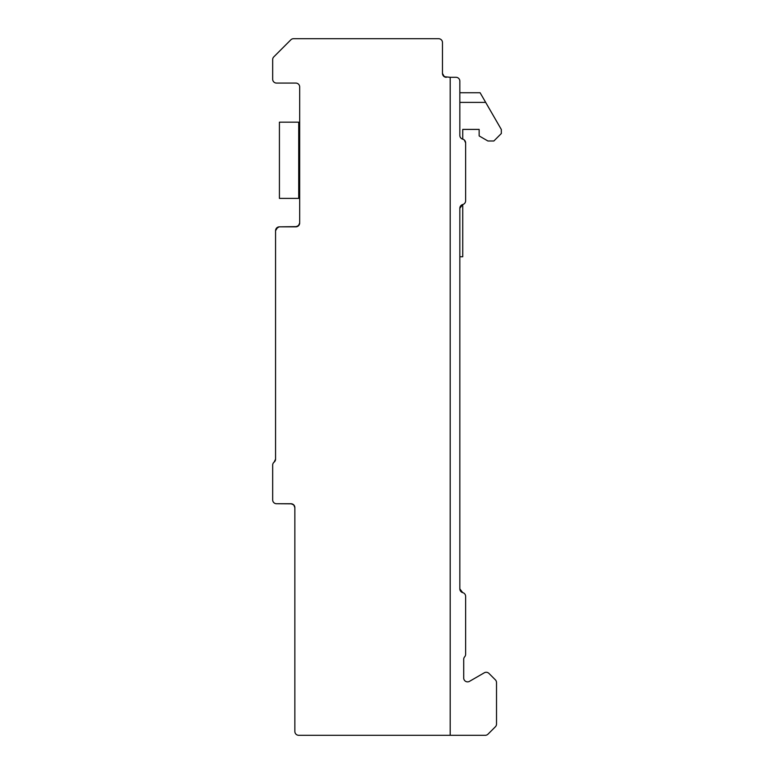 <?xml version="1.0" encoding="UTF-8"?>
<svg xmlns="http://www.w3.org/2000/svg" width="774" height="774" viewBox="0 0 774 774"><rect width="100%" height="100%" fill="white"/><g stroke="black" fill="none" stroke-linecap="round" stroke-linejoin="round"><path stroke-width="1.16" d="M460.501 591.055L459.843 588.888L459.843 208.264A3.86 3.86 0 0 1 462.736 204.53A3.86 3.86 0 0 0 465.629 200.785L465.629 142.9A3.86 3.86 0 0 0 462.736 139.165A3.86 3.86 0 0 1 459.843 135.431L459.843 81.154A3.86 3.86 0 0 0 455.983 77.294L450.197 77.294L455.983 77.294M459.843 102.391L485.675 102.391L480.103 92.735L459.843 92.735L459.843 81.154M445.311 77.158L446.337 77.294A3.86 3.86 0 0 1 442.476 73.433L442.476 42.56A3.86 3.86 0 0 0 438.616 38.7L293.569 38.7A3.86 3.86 0 0 0 290.831 39.832L273.803 56.87A3.86 3.86 0 0 0 272.671 59.598L272.671 79.219A3.86 3.86 0 0 0 276.531 83.079L295.823 83.079A3.86 3.86 0 0 1 299.683 86.94L299.683 222.98L298.377 225.882L295.823 226.84L298.861 225.369L299.683 222.98A3.86 3.86 0 0 1 295.823 226.84L279.424 226.84A3.86 3.86 0 0 0 275.563 230.7L275.563 459.127A3.86 3.86 0 0 1 274.112 462.136A3.86 3.86 0 0 0 272.671 465.155L272.671 499.888A3.86 3.86 0 0 0 276.531 503.739L291.005 503.739A3.86 3.86 0 0 1 294.855 507.599L294.855 731.44A3.86 3.86 0 0 0 298.716 735.3L450.197 735.3L450.197 77.294L444.324 76.723L442.476 73.433L443.444 75.987L446.269 77.294M443.473 76.026L444.344 76.732L443.473 76.026M465.629 165.094L465.629 142.9L464.323 140.007L465.629 142.9L465.629 200.785M465.629 627.24L465.629 596.367A3.86 3.86 0 0 0 462.736 592.632A3.86 3.86 0 0 1 459.843 588.888L462.736 592.632L461.662 592.168L462.707 592.623M459.93 589.701L460.114 590.31L459.93 589.701M460.859 591.5L461.362 591.955M461.846 592.274L462.736 592.632M461.42 592.004L460.685 591.288M459.843 585.337L459.843 582.309M299.683 222.98L299.296 224.663L297.148 226.608L279.366 226.84L277.731 227.227L275.563 230.7L276.144 228.669L279.104 226.85L276.144 228.669L275.563 230.7L275.563 307.713M275.563 459.127L274.112 462.136L275.563 459.127M272.671 465.155L272.671 499.888L272.671 465.155M291.005 503.739L293.733 504.871L294.855 507.599L294.014 505.199L291.856 503.835L294.014 505.199L294.855 507.599L294.014 505.199L291.856 503.835L294.014 505.199L294.855 507.599L294.014 505.199L291.856 503.835L276.531 503.739L291.856 503.835L294.014 505.199L294.855 507.599L293.733 504.871L291.005 503.739M459.843 256.755L462.736 256.755L462.736 204.53L459.843 208.264L462.736 204.53L461.826 204.897M465.097 140.945L465.629 142.851M460.385 590.862L460.066 590.194M459.843 588.888L460.617 591.21M460.733 591.355L461.662 592.168M459.843 226.84L459.843 208.264M279.424 226.84L277.731 227.227L275.563 230.642M275.563 261.573L275.563 230.7L275.563 261.573M450.197 735.3L485.259 735.3A3.86 3.86 0 0 0 487.988 734.168L495.379 726.786A3.86 3.86 0 0 0 496.511 724.058L496.511 682.571A3.86 3.86 0 0 0 495.379 679.843L488.955 673.419A3.86 3.86 0 0 0 484.292 672.799L469.489 681.352A3.86 3.86 0 0 1 463.703 678.005L463.703 659.361A3.86 3.86 0 0 1 464.671 656.807A3.86 3.86 0 0 0 465.629 654.253L465.629 596.367M459.94 207.393L459.843 208.148M442.476 73.433L442.476 61.852M493.87 140.984L501.329 133.515L493.87 140.984L501.329 133.515L493.87 140.984L501.329 133.515L493.87 140.984L501.329 133.515L493.87 140.984L487.891 140.984L479.145 135.924L479.145 129.403L462.736 129.403L462.736 139.165M501.329 133.515L501.329 129.5L485.675 102.391M487.891 140.984L479.145 135.924L487.891 140.984M279.424 198.386L279.424 122.166L298.716 122.166L298.716 198.386L279.424 198.386M299.683 131.328L298.716 131.328M299.683 189.224L298.716 189.224"/></g></svg>

